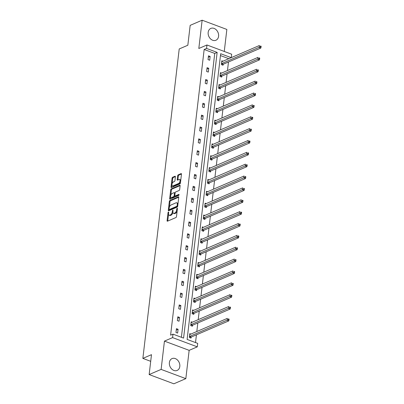 <?xml version="1.0" encoding="UTF-8"?>
<svg xmlns="http://www.w3.org/2000/svg" width="404" height="404" viewBox="0 0 404 404"><rect width="100%" height="100%" fill="white"/><g stroke="black" fill="none" stroke-linecap="round" stroke-linejoin="round"><path stroke-width="0.61" d="M168.407 212.049A0.566 0.288 -69.5 0 0 168.019 212.716L167.084 220.645A0.813 0.409 -69.5 0 0 167.271 221.2A0.813 0.409 -69.5 0 0 167.468 221.19L175.927 217.544A0.813 0.409 -69.5 0 0 176.487 216.594L177.417 208.661A0.566 0.288 -69.5 0 0 177.29 208.272A0.566 0.288 -69.5 0 0 177.149 208.282A0.566 0.288 -69.5 0 0 176.76 208.949L176.639 209.974A2.596 1.313 -69.5 0 1 174.856 213.009L174.149 213.312A2.596 1.313 -69.5 0 1 173.523 213.357A2.596 1.313 -69.5 0 1 172.927 211.575L173.048 210.545A0.566 0.288 -69.5 0 0 172.917 210.156A0.566 0.288 -69.5 0 0 172.781 210.166A0.566 0.288 -69.5 0 0 172.387 210.832L172.266 211.858A2.596 1.313 -69.5 0 1 170.483 214.893L169.776 215.196A2.596 1.313 -69.5 0 1 169.15 215.241A2.596 1.313 -69.5 0 1 168.554 213.458L168.675 212.428A0.566 0.288 -69.5 0 0 168.544 212.039A0.566 0.288 -69.5 0 0 168.407 212.049M218.589 36.274A6.449 5.005 -113.3 0 1 215.933 40.248A6.449 5.005 -113.3 0 1 210.418 38.754A6.449 5.005 -113.3 0 1 208.171 32.376A6.449 5.005 -113.3 0 1 210.827 28.406A6.449 5.005 -113.3 0 1 216.337 29.901A6.449 5.005 -113.3 0 1 218.589 36.274M179.8 366.463A6.449 5.005 -113.3 0 1 177.144 370.438A6.449 5.005 -113.3 0 1 171.629 368.943A6.449 5.005 -113.3 0 1 169.382 362.565A6.449 5.005 -113.3 0 1 172.038 358.595A6.449 5.005 -113.3 0 1 177.553 360.09A6.449 5.005 -113.3 0 1 179.8 366.463M185.83 378.639L173.856 383.8L149.147 374.559L161.12 369.402L185.83 378.639L189.153 350.354L197.293 346.844L172.584 337.603L172.993 334.143L183.578 338.103L217.14 52.399L206.555 48.44L206.959 44.98L231.669 54.222L231.265 57.636M224.265 51.449L226.851 29.441L202.141 20.2L198.819 48.49L206.959 44.98M149.147 374.559L151.485 354.672L142.864 358.388L179.214 48.96L187.835 45.243L190.168 25.361L202.141 20.2M175.387 176.78A0.813 0.409 -69.5 0 0 175.2 176.225A0.813 0.409 -69.5 0 0 175.003 176.24L172.629 177.26A0.813 0.409 -69.5 0 0 172.069 178.209L171.033 187.017A0.813 0.409 -69.5 0 0 171.22 187.577A0.813 0.409 -69.5 0 0 171.417 187.562L179.881 183.916A0.813 0.409 -69.5 0 0 180.436 182.967L181.472 174.159A0.813 0.409 -69.5 0 0 181.285 173.599A0.813 0.409 -69.5 0 0 181.088 173.614L178.22 174.851A0.813 0.409 -69.5 0 0 177.664 175.801L177.22 179.568A0.813 0.409 -69.5 0 0 177.406 180.128A0.813 0.409 -69.5 0 0 177.603 180.113L179.028 179.502A2.171 1.096 -69.5 0 1 179.553 179.462A2.171 1.096 -69.5 0 1 179.962 181.416A2.171 1.096 -69.5 0 1 178.558 183.492L172.988 185.896A2.171 1.096 -69.5 0 1 172.463 185.931A2.171 1.096 -69.5 0 1 172.048 183.977A2.171 1.096 -69.5 0 1 173.457 181.901L174.382 181.502A0.813 0.409 -69.5 0 0 174.942 180.553L175.387 176.78M189.153 350.354L164.443 341.112L161.12 369.402M164.443 341.112L172.584 337.603M181.396 337.284L214.741 53.429L204.161 49.475L170.599 335.174L172.993 334.143M204.161 49.475L206.555 48.44M169.902 200.475A0.813 0.409 -69.5 0 0 169.342 201.424L168.306 210.232A0.813 0.409 -69.5 0 0 168.493 210.792A0.813 0.409 -69.5 0 0 168.69 210.777L177.154 207.131A0.813 0.409 -69.5 0 0 177.709 206.181L178.745 197.374A0.813 0.409 -69.5 0 0 178.558 196.814A0.813 0.409 -69.5 0 0 178.361 196.829L169.902 200.475L170.569 200.727A0.813 0.409 -69.5 0 0 170.013 201.672L169.357 207.262M169.67 198.627L170.705 189.819A0.813 0.409 -69.5 0 1 171.266 188.87L179.724 185.224A0.813 0.409 -69.5 0 1 179.921 185.209A0.813 0.409 -69.5 0 1 180.108 185.764L179.664 189.537A0.813 0.409 -69.5 0 1 179.108 190.486L175.674 191.961A0.813 0.409 -69.5 0 0 175.119 192.91L174.826 195.415A0.813 0.409 -69.5 0 0 175.013 195.97A0.813 0.409 -69.5 0 0 175.205 195.955L178.78 194.415A0.566 0.288 -69.5 0 1 178.916 194.41A0.566 0.288 -69.5 0 1 179.023 194.92A0.566 0.288 -69.5 0 1 178.659 195.46L170.054 199.167A0.813 0.409 -69.5 0 1 169.857 199.182A0.813 0.409 -69.5 0 1 169.67 198.627L170.342 198.874L170.609 196.586M142.864 358.388L150.702 361.322M221.554 73.084L220.433 72.664L219.983 76.467L221.655 77.093L221.756 76.24M218.766 96.808L217.645 96.389L217.195 100.192L218.867 100.818L218.968 99.97M215.978 120.538L214.857 120.119L214.408 123.922L216.079 124.543L216.18 123.695M213.191 144.263L212.07 143.844L211.62 147.647L213.292 148.273L213.393 147.42M210.403 167.988L209.282 167.569L208.838 171.372L210.504 171.998L210.605 171.144M207.616 191.713L206.494 191.294L206.05 195.097L207.717 195.723L207.818 194.874M204.828 215.443L203.707 215.024L203.262 218.827L204.929 219.448L205.03 218.599M202.04 239.168L200.919 238.749L200.475 242.552L202.141 243.178L202.242 242.324M199.253 262.893L198.132 262.474L197.687 266.276L199.354 266.903L199.455 266.049M196.465 286.618L195.344 286.199L194.9 290.001L196.571 290.627L196.667 289.779M193.683 310.348L192.562 309.929L192.112 313.731L193.784 314.352L193.88 313.504M190.895 334.073L189.774 333.654L189.325 337.456L190.996 338.082L191.097 337.229M195.521 342.567L196.43 334.835M196.819 331.517L197.824 322.973M198.213 319.655L199.217 311.11M199.606 307.792L200.611 299.248M201 295.93L202.005 287.38M202.394 284.068L203.399 275.518M203.788 272.205L204.793 263.655M205.181 260.343L206.186 251.793M206.575 248.475L207.58 239.931M207.969 236.613L208.974 228.068M209.363 224.75L210.368 216.206M210.757 212.888L211.762 204.343M212.151 201.025L213.155 192.481M213.544 189.163L214.544 180.613M214.938 177.3L215.938 168.751M216.332 165.438L217.332 156.888M217.726 153.571L218.726 145.026M219.119 141.708L220.119 133.163M220.508 129.846L221.513 121.301M221.902 117.983L222.907 109.439M223.296 106.121L224.301 97.576M224.69 94.258L225.695 85.709M226.083 82.396L227.088 73.846M227.477 70.533L228.482 61.984M228.816 58.691L220.463 55.57M192.289 322.21L191.168 321.791L190.718 325.594L192.39 326.215L192.486 325.366M195.071 298.485L193.95 298.066L193.506 301.864L195.177 302.49L195.273 301.642M197.859 274.755L196.738 274.336L196.293 278.139L197.965 278.765L198.061 277.912M200.647 251.03L199.526 250.611L199.081 254.414L200.748 255.04L200.849 254.187M203.434 227.306L202.313 226.886L201.869 230.689L203.535 231.31L203.636 230.462M206.222 203.581L205.101 203.162L204.656 206.964L206.323 207.585L206.424 206.737M209.009 179.851L207.888 179.432L207.444 183.234L209.11 183.86L209.211 183.007M211.797 156.126L210.676 155.707L210.232 159.509L211.898 160.136L211.999 159.282M214.585 132.401L213.463 131.982L213.014 135.784L214.686 136.406L214.787 135.557M217.372 108.676L216.251 108.257L215.802 112.059L217.473 112.681L217.574 111.832M220.16 84.946L219.039 84.527L218.589 88.33L220.261 88.956L220.362 88.102M222.947 61.221L221.826 60.802L221.377 64.605L223.048 65.231L223.149 64.377M231.209 57.661L220.675 53.722L187.113 339.426L197.697 343.385L197.293 346.844M214.741 53.429L217.14 52.399M210.141 56.434L209.691 60.236L208.025 59.61L208.469 55.808L210.141 56.434L208.302 57.222M208.747 68.296L208.297 72.099L206.631 71.473L207.075 67.67L208.747 68.296L206.909 69.084M207.353 80.159L206.904 83.961L205.237 83.335L205.681 79.532L207.353 80.159L205.515 80.952M205.959 92.021L205.51 95.824L203.843 95.198L204.288 91.395L205.959 92.021L204.121 92.814M204.565 103.884L204.116 107.686L202.449 107.06L202.894 103.262L204.565 103.884L202.727 104.676M203.172 115.746L202.722 119.549L201.056 118.927L201.5 115.125L203.172 115.746L201.333 116.539M201.778 127.608L201.328 131.411L199.662 130.79L200.106 126.987L201.778 127.608L199.94 128.401M200.384 139.476L199.935 143.274L198.268 142.652L198.712 138.85L200.384 139.476L198.546 140.264M198.99 151.338L198.541 155.141L196.874 154.515L197.319 150.712L198.99 151.338L197.152 152.126M197.596 163.201L197.152 167.004L195.48 166.377L195.925 162.575L197.596 163.201L195.758 163.989M196.203 175.063L195.758 178.866L194.087 178.24L194.531 174.437L196.203 175.063L194.364 175.856M194.809 186.926L194.364 190.728L192.693 190.102L193.137 186.3L194.809 186.926L192.976 187.719M193.415 198.788L192.971 202.591L191.299 201.965L191.749 198.167L193.415 198.788L191.582 199.581M192.021 210.651L191.577 214.453L189.905 213.832L190.355 210.029L192.021 210.651L190.188 211.444M190.627 222.513L190.183 226.316L188.511 225.695L188.961 221.892L190.627 222.513L188.794 223.306M189.234 234.381L188.789 238.178L187.118 237.557L187.567 233.754L189.234 234.381L187.4 235.168M187.84 246.243L187.395 250.046L185.724 249.419L186.173 245.617L187.84 246.243L186.007 247.031M186.446 258.106L186.002 261.908L184.33 261.282L184.779 257.479L186.446 258.106L184.613 258.893M185.052 269.968L184.608 273.771L182.936 273.144L183.386 269.342L185.052 269.968L183.219 270.761M183.658 281.83L183.214 285.633L181.542 285.007L181.992 281.204L183.658 281.83L181.825 282.623M182.265 293.693L181.82 297.495L180.149 296.869L180.598 293.072L182.265 293.693L180.431 294.486M180.871 305.555L180.426 309.358L178.755 308.737L179.204 304.934L180.871 305.555L179.038 306.348M179.477 317.418L179.033 321.22L177.361 320.599L177.811 316.797L179.477 317.418L177.644 318.211M178.088 329.285L177.639 333.083L175.972 332.462L176.417 328.659L178.088 329.285L176.25 330.073M169.15 215.241L169.816 215.489A2.596 1.313 -69.5 0 0 170.448 215.448L169.776 215.196M172.912 212.277A2.596 1.313 -69.5 0 1 171.15 215.145L170.448 215.448M173.523 213.357L174.19 213.605A2.596 1.313 -69.5 0 0 174.816 213.564L174.149 213.312M177.144 211.004A2.596 1.313 -69.5 0 1 175.523 213.262L174.816 213.564M168.544 214.176L167.751 220.897A0.813 0.409 -69.5 0 0 167.746 221.069M178.75 197.197L170.569 200.727M169.099 209.429L168.978 210.484A0.813 0.409 -69.5 0 0 168.968 210.656M169.064 209.126A0.566 0.288 -69.5 0 0 169.195 209.519A0.566 0.288 -69.5 0 0 169.332 209.509L176.76 206.308A0.566 0.288 -69.5 0 0 177.149 205.641L177.275 204.56A2.596 1.313 -69.5 0 0 176.679 202.778A2.596 1.313 -69.5 0 0 176.053 202.818L170.973 205.01A2.596 1.313 -69.5 0 0 169.19 208.045L169.064 209.126M169.761 209.671A0.566 0.288 -69.5 0 0 169.862 209.767A0.566 0.288 -69.5 0 0 169.998 209.757L169.332 209.509M177.694 206.267A0.566 0.288 -69.5 0 1 177.427 206.555L169.998 209.757M177.957 204.091A2.596 1.313 -69.5 0 0 177.346 203.025L176.679 202.778M170.741 195.44L171.377 190.067L170.705 189.819M180.113 185.593L171.932 189.117A0.813 0.409 -69.5 0 0 171.377 190.067M175.013 195.97L175.679 196.218A0.813 0.409 -69.5 0 0 175.876 196.208L179.043 194.844M172.114 193.496A2.171 1.096 -69.5 0 0 170.71 195.576A2.171 1.096 -69.5 0 0 171.119 197.526A2.171 1.096 -69.5 0 0 171.644 197.49L173.609 196.647A0.813 0.409 -69.5 0 0 174.164 195.698L174.462 193.198A0.813 0.409 -69.5 0 0 174.276 192.637A0.813 0.409 -69.5 0 0 174.079 192.652L172.114 193.496M171.119 197.526L171.786 197.778A2.171 1.096 -69.5 0 0 172.316 197.743L171.644 197.49M174.851 195.788L174.836 195.945A0.813 0.409 -69.5 0 1 174.276 196.894L172.316 197.743M175.099 193.072A0.813 0.409 -69.5 0 0 174.942 192.89L174.276 192.637M172.463 185.931L173.129 186.178A2.171 1.096 -69.5 0 0 173.654 186.143L172.988 185.896M180.558 181.921A2.171 1.096 -69.5 0 1 179.224 183.744L173.654 186.143M180.719 180.553A2.171 1.096 -69.5 0 0 180.219 179.714L179.553 179.462M181.477 173.983L178.891 175.099A0.813 0.409 -69.5 0 0 178.331 176.048L177.891 179.82A0.813 0.409 -69.5 0 0 177.881 179.992M171.958 185.093L171.705 187.269A0.813 0.409 -69.5 0 0 171.695 187.441M175.392 176.609L173.296 177.513A0.813 0.409 -69.5 0 0 172.74 178.462L172.119 183.724M190.446 337.875L191.168 337.153A0.828 0.419 110.5 0 1 191.355 337.022L228.805 320.882L227.134 320.261L227.361 318.357L189.91 334.497A0.828 0.419 110.5 0 1 189.739 334.517L189.673 334.502M189.425 336.603L189.501 336.532A0.828 0.419 110.5 0 1 189.688 336.396L228.326 319.609L228.992 319.857L229.083 319.099L228.417 318.847L228.326 319.609M228.417 318.847L229.083 319.099M228.992 319.857L228.805 320.882M191.839 326.013L192.562 325.291A0.828 0.419 110.5 0 1 192.748 325.159L230.199 309.02L228.528 308.393L228.755 306.495L191.304 322.634A0.828 0.419 110.5 0 1 191.132 322.655L191.067 322.639M190.819 324.74L190.895 324.664A0.828 0.419 110.5 0 1 191.082 324.533L229.719 307.747L230.386 307.994L230.477 307.232L229.81 306.984L229.719 307.747M229.81 306.984L230.477 307.232M230.386 307.994L230.199 309.02M193.233 314.15L193.955 313.428A0.828 0.419 110.5 0 1 194.142 313.297L231.593 297.157L229.921 296.531L230.149 294.632L192.698 310.772A0.828 0.419 110.5 0 1 192.526 310.792L192.461 310.777M192.213 312.878L192.289 312.802A0.828 0.419 110.5 0 1 192.471 312.671L231.113 295.88L231.78 296.132L231.871 295.369L231.204 295.122L231.113 295.88M231.204 295.122L231.871 295.369M231.78 296.132L231.593 297.157M194.627 302.283L195.349 301.566A0.828 0.419 110.5 0 1 195.536 301.435L232.987 285.295L231.315 284.669L231.542 282.77L194.092 298.909A0.828 0.419 110.5 0 1 193.92 298.93L193.854 298.915M193.607 301.015L193.683 300.94A0.828 0.419 110.5 0 1 193.864 300.808L232.507 284.017L233.174 284.27L233.265 283.507L232.598 283.26L232.507 284.017M232.598 283.26L233.265 283.507M233.174 284.27L232.987 285.295M196.021 290.42L196.743 289.703A0.828 0.419 110.5 0 1 196.93 289.572L234.381 273.432L232.709 272.806L232.936 270.907L195.486 287.042A0.828 0.419 110.5 0 1 195.314 287.067L195.248 287.052M195.001 289.153L195.076 289.077A0.828 0.419 110.5 0 1 195.258 288.946L233.901 272.155L234.567 272.407L234.658 271.645L233.992 271.397L233.901 272.155M233.992 271.397L234.658 271.645M234.567 272.407L234.381 273.432M197.415 278.558L198.137 277.841A0.828 0.419 110.5 0 1 198.324 277.705L235.774 261.57L234.103 260.944L234.325 259.045L196.879 275.18A0.828 0.419 110.5 0 1 196.703 275.205L196.642 275.19M196.394 277.29L196.47 277.215A0.828 0.419 110.5 0 1 196.652 277.083L235.295 260.292L235.961 260.54L236.052 259.782L235.386 259.53L235.295 260.292M235.386 259.53L236.052 259.782M235.961 260.54L235.774 261.57M198.808 266.696L199.531 265.973A0.828 0.419 110.5 0 1 199.717 265.842L237.168 249.707L235.497 249.081L235.719 247.177L198.273 263.317A0.828 0.419 110.5 0 1 198.096 263.342L198.036 263.327M197.788 265.428L197.864 265.352A0.828 0.419 110.5 0 1 198.046 265.221L236.688 248.43L237.355 248.677L237.446 247.92L236.779 247.667L236.688 248.43M236.779 247.667L237.446 247.92M237.355 248.677L237.168 249.707M200.202 254.833L200.924 254.111A0.828 0.419 110.5 0 1 201.111 253.98L238.562 237.84L236.89 237.219L237.113 235.315L199.667 251.455A0.828 0.419 110.5 0 1 199.49 251.475L199.43 251.465M199.182 253.566L199.258 253.49A0.828 0.419 110.5 0 1 199.44 253.358L238.082 236.567L238.749 236.815L238.84 236.057L238.173 235.805L238.082 236.567M238.173 235.805L238.84 236.057M238.749 236.815L238.562 237.84M201.596 242.971L202.318 242.249A0.828 0.419 110.5 0 1 202.505 242.117L239.956 225.977L238.284 225.356L238.506 223.452L201.056 239.592A0.828 0.419 110.5 0 1 200.884 239.612L200.818 239.597M200.576 241.698L200.652 241.627A0.828 0.419 110.5 0 1 200.833 241.491L239.476 224.705L240.143 224.952L240.234 224.195L239.567 223.942L239.476 224.705M239.567 223.942L240.234 224.195M240.143 224.952L239.956 225.977M202.99 231.108L203.712 230.386A0.828 0.419 110.5 0 1 203.899 230.255L241.35 214.115L239.678 213.489L239.9 211.59L202.449 227.73A0.828 0.419 110.5 0 1 202.278 227.75L202.212 227.735M201.97 229.836L202.045 229.76A0.828 0.419 110.5 0 1 202.227 229.629L240.87 212.842L241.536 213.09L241.627 212.327L240.961 212.08L240.87 212.842M240.961 212.08L241.627 212.327M241.536 213.09L241.35 214.115M204.384 219.246L205.106 218.524A0.828 0.419 110.5 0 1 205.293 218.392L242.743 202.252L241.072 201.626L241.294 199.727L203.843 215.867A0.828 0.419 110.5 0 1 203.672 215.887L203.606 215.872M203.363 217.973L203.434 217.897A0.828 0.419 110.5 0 1 203.621 217.766L242.264 200.975L242.93 201.227L243.021 200.465L242.349 200.217L242.264 200.975M242.349 200.217L243.021 200.465M242.93 201.227L242.743 202.252M205.777 207.383L206.5 206.661A0.828 0.419 110.5 0 1 206.686 206.53L244.137 190.39L242.466 189.764L242.688 187.865L205.237 204.005A0.828 0.419 110.5 0 1 205.065 204.025L205 204.01M204.752 206.111L204.828 206.035A0.828 0.419 110.5 0 1 205.015 205.904L243.657 189.112L244.324 189.365L244.415 188.602L243.743 188.355L243.657 189.112M243.743 188.355L244.415 188.602M244.324 189.365L244.137 190.39M207.171 195.516L207.893 194.799A0.828 0.419 110.5 0 1 208.08 194.667L245.531 178.528L243.859 177.901L244.082 176.003L206.631 192.137A0.828 0.419 110.5 0 1 206.459 192.163L206.393 192.147M206.146 194.248L206.222 194.173A0.828 0.419 110.5 0 1 206.409 194.041L245.051 177.25L245.718 177.502L245.809 176.74L245.137 176.492L245.051 177.25M245.137 176.492L245.809 176.74M245.718 177.502L245.531 178.528M208.565 183.653L209.287 182.936A0.828 0.419 110.5 0 1 209.474 182.8L246.925 166.665L245.253 166.039L245.475 164.14L208.025 180.275A0.828 0.419 110.5 0 1 207.853 180.3L207.787 180.285M207.54 182.386L207.616 182.31A0.828 0.419 110.5 0 1 207.802 182.179L246.445 165.387L247.112 165.635L247.203 164.877L246.531 164.625L246.445 165.387M246.531 164.625L247.203 164.877M247.112 165.635L246.925 166.665M209.959 171.791L210.681 171.069A0.828 0.419 110.5 0 1 210.868 170.937L248.314 154.803L246.647 154.177L246.869 152.273L209.418 168.412A0.828 0.419 110.5 0 1 209.247 168.438L209.181 168.423M208.934 170.523L209.009 170.448A0.828 0.419 110.5 0 1 209.196 170.316L247.839 153.525L248.505 153.773L248.596 153.015L247.925 152.762L247.839 153.525M247.925 152.762L248.596 153.015M248.505 153.773L248.314 154.803M211.348 159.928L212.075 159.206A0.828 0.419 110.5 0 1 212.262 159.075L249.707 142.935L248.041 142.314L248.263 140.41L210.812 156.55A0.828 0.419 110.5 0 1 210.641 156.57L210.575 156.56M210.327 158.661L210.403 158.585A0.828 0.419 110.5 0 1 210.59 158.454L249.233 141.663L249.899 141.91L249.985 141.153L249.319 140.9L249.233 141.663M249.319 140.9L249.985 141.153M249.899 141.91L249.707 142.935M212.741 148.066L213.469 147.344A0.828 0.419 110.5 0 1 213.655 147.213L251.101 131.073L249.435 130.452L249.657 128.548L212.206 144.688A0.828 0.419 110.5 0 1 212.034 144.708L211.969 144.693M211.721 146.793L211.797 146.723A0.828 0.419 110.5 0 1 211.984 146.586L250.626 129.8L251.293 130.048L251.379 129.29L250.712 129.038L250.626 129.8M250.712 129.038L251.379 129.29M251.293 130.048L251.101 131.073M214.135 136.204L214.862 135.481A0.828 0.419 110.5 0 1 215.044 135.35L252.495 119.21L250.828 118.589L251.051 116.685L213.6 132.825A0.828 0.419 110.5 0 1 213.428 132.845L213.363 132.83M213.115 134.931L213.191 134.855A0.828 0.419 110.5 0 1 213.378 134.724L252.015 117.938L252.687 118.185L252.773 117.423L252.106 117.175L252.015 117.938M252.106 117.175L252.773 117.423M252.687 118.185L252.495 119.21M215.529 124.341L216.256 123.619A0.828 0.419 110.5 0 1 216.438 123.488L253.889 107.348L252.222 106.722L252.444 104.823L214.994 120.963A0.828 0.419 110.5 0 1 214.822 120.983L214.756 120.968M214.509 123.069L214.585 122.993A0.828 0.419 110.5 0 1 214.771 122.861L253.409 106.07L254.081 106.323L254.167 105.56L253.5 105.313L253.409 106.07M253.5 105.313L254.167 105.56M254.081 106.323L253.889 107.348M216.923 112.479L217.65 111.757A0.828 0.419 110.5 0 1 217.832 111.625L255.283 95.485L253.616 94.859L253.838 92.96L216.387 109.1A0.828 0.419 110.5 0 1 216.216 109.12L216.15 109.105M215.903 111.206L215.978 111.13A0.828 0.419 110.5 0 1 216.165 110.999L254.803 94.208L255.474 94.46L255.56 93.698L254.894 93.45L254.803 94.208M254.894 93.45L255.56 93.698M255.474 94.46L255.283 95.485M218.317 100.611L219.044 99.894A0.828 0.419 110.5 0 1 219.226 99.763L256.676 83.623L255.01 82.997L255.232 81.098L217.781 97.233A0.828 0.419 110.5 0 1 217.61 97.258L217.544 97.243M217.296 99.344L217.372 99.268A0.828 0.419 110.5 0 1 217.559 99.137L256.197 82.345L256.868 82.598L256.954 81.835L256.288 81.588L256.197 82.345M256.288 81.588L256.954 81.835M256.868 82.598L256.676 83.623M219.71 88.749L220.438 88.032A0.828 0.419 110.5 0 1 220.619 87.895L258.07 71.76L256.404 71.134L256.626 69.236L219.175 85.37A0.828 0.419 110.5 0 1 219.003 85.395L218.938 85.38M218.69 87.481L218.766 87.405A0.828 0.419 110.5 0 1 218.953 87.274L257.59 70.483L258.262 70.73L258.348 69.973L257.681 69.72L257.59 70.483M257.681 69.72L258.348 69.973M258.262 70.73L258.07 71.76M221.104 76.886L221.831 76.164A0.828 0.419 110.5 0 1 222.013 76.033L259.464 59.898L257.797 59.272L258.02 57.368L220.569 73.508A0.828 0.419 110.5 0 1 220.397 73.533L220.332 73.518M220.084 75.619L220.16 75.543A0.828 0.419 110.5 0 1 220.347 75.412L258.984 58.62L259.656 58.868L259.742 58.11L259.075 57.858L258.984 58.62M259.075 57.858L259.742 58.11M259.656 58.868L259.464 59.898M222.498 65.024L223.225 64.302A0.828 0.419 110.5 0 1 223.407 64.17L260.858 48.031L259.191 47.409L259.413 45.506L221.963 61.645A0.828 0.419 110.5 0 1 221.791 61.666L221.725 61.655M221.478 63.756L221.554 63.68A0.828 0.419 110.5 0 1 221.74 63.549L260.378 46.758L261.045 47.005L261.136 46.248L260.469 45.995L260.378 46.758M260.469 45.995L261.136 46.248M261.045 47.005L260.858 48.031M168.614 212.938L168.019 212.716M177.361 209.171L176.76 208.949M172.988 211.055L172.387 210.832M171.15 215.145L170.483 214.893M172.902 212.095L172.266 211.858M175.523 213.262L174.856 213.009M177.24 210.196L176.639 209.974M167.751 220.897L167.084 220.645M178.699 196.955L178.361 196.829M168.978 210.484L168.306 210.232M170.013 201.672L169.342 201.424M177.427 206.555L176.76 206.308M177.745 205.868L177.149 205.641M177.876 204.783L177.275 204.56M171.932 189.117L171.266 188.87M180.063 185.345L179.724 185.224M175.876 196.208L175.205 195.955M174.276 196.894L173.609 196.647M174.836 195.945L174.164 195.698M175.058 193.42L174.462 193.198M179.224 183.744L178.558 183.492M177.891 179.82L177.22 179.568M178.331 176.048L177.664 175.801M178.891 175.099L178.22 174.851M181.426 173.74L181.088 173.614M171.705 187.269L171.033 187.017M172.74 178.462L172.069 178.209M173.296 177.513L172.629 177.26M175.336 176.366L175.003 176.24M191.168 337.153L189.501 336.532M191.355 337.022L189.688 336.396M192.562 325.291L190.895 324.664M192.748 325.159L191.082 324.533M193.955 313.428L192.289 312.802M194.142 313.297L192.471 312.671M195.349 301.566L193.683 300.94M195.536 301.435L193.864 300.808M196.743 289.703L195.076 289.077M196.93 289.572L195.258 288.946M198.137 277.841L196.47 277.215M198.324 277.705L196.652 277.083M199.531 265.973L197.864 265.352M199.717 265.842L198.046 265.221M200.924 254.111L199.258 253.49M201.111 253.98L199.44 253.358M202.318 242.249L200.652 241.627M202.505 242.117L200.833 241.491M203.712 230.386L202.045 229.76M203.899 230.255L202.227 229.629M205.106 218.524L203.434 217.897M205.293 218.392L203.621 217.766M206.5 206.661L204.828 206.035M206.686 206.53L205.015 205.904M207.893 194.799L206.222 194.173M208.08 194.667L206.409 194.041M209.287 182.936L207.616 182.31M209.474 182.8L207.802 182.179M210.681 171.069L209.009 170.448M210.868 170.937L209.196 170.316M212.075 159.206L210.403 158.585M212.262 159.075L210.59 158.454M213.469 147.344L211.797 146.723M213.655 147.213L211.984 146.586M214.862 135.481L213.191 134.855M215.044 135.35L213.378 134.724M216.256 123.619L214.585 122.993M216.438 123.488L214.771 122.861M217.65 111.757L215.978 111.13M217.832 111.625L216.165 110.999M219.044 99.894L217.372 99.268M219.226 99.763L217.559 99.137M220.438 88.032L218.766 87.405M220.619 87.895L218.953 87.274M221.831 76.164L220.16 75.543M222.013 76.033L220.347 75.412M223.225 64.302L221.554 63.68M223.407 64.17L221.74 63.549M169.862 209.767L169.195 209.519"/></g></svg>
